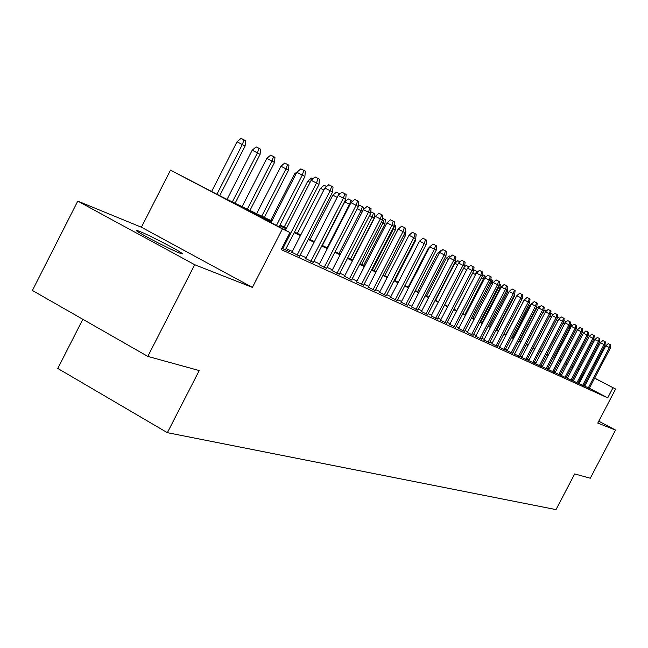 <?xml version="1.0" encoding="UTF-8"?>
<svg xmlns="http://www.w3.org/2000/svg" width="648" height="648" viewBox="0 0 648 648"><rect width="100%" height="100%" fill="white"/><g stroke="black" fill="none" stroke-linecap="round" stroke-linejoin="round"><path stroke-width="0.97" d="M139.725 231.433L136.979 230.469C130.434 228.631 168.018 248.589 179.366 252.963L181.869 253.83C187.888 255.401 151.494 236.066 139.725 231.433M82.831 319.286L57.794 368.445L167.362 432.678L556.008 509.612L574.695 473.923L590.304 478.224L615.535 430.078L598.768 421.184M167.362 432.678L199.22 370.559L147.809 356.4L32.4 290.482L77.768 201.115L194.7 264.724L252.396 287.396L282.406 228.914L170.505 170.141L223.228 197.502L271.836 221.033M252.396 287.396L141.41 227.237L77.768 201.115M141.41 227.237L170.505 170.141M147.809 356.4L194.7 264.724M583.767 385.698L589.299 388.371M578.04 383.081L583.702 385.819M572.184 380.4L577.976 383.203M566.19 377.663L572.119 380.53M560.05 374.852L566.117 377.792M553.765 371.976L559.985 374.99M547.333 369.036L553.7 372.114M540.74 366.023L547.26 369.174M533.976 362.929L540.659 366.161M527.051 359.762L533.903 363.074M519.947 356.513L526.97 359.915M514.585 354.027L519.866 356.667M505.173 349.758L512.568 353.338M499.649 347.207L505.092 349.92M491.881 343.659L497.405 346.413M483.902 340.014L489.524 342.808M475.713 336.272L481.415 339.115M467.289 332.424L473.089 335.308M458.638 328.471L464.527 331.403M449.736 324.405L455.73 327.378M440.575 320.225L446.666 323.247M431.147 315.916L437.351 318.986M421.435 311.477L427.745 314.604M411.44 306.909L417.863 310.084M401.128 302.203L407.673 305.435M390.501 297.351L397.159 300.632M379.534 292.337L386.321 295.682M368.218 287.169L375.135 290.571M356.53 281.831L363.585 285.298M344.453 276.315L351.653 279.847M331.97 270.613L339.317 274.209M319.059 264.708L326.551 268.385M305.694 258.609L313.349 262.351M291.859 252.283L299.676 256.106M281.864 248.257L289.47 251.732L285.509 249.634M271.496 221.697L244.239 208.535L289.94 232.527L281.183 249.585L607.711 397.864L589.372 388.241M584.877 385.876L583.929 385.382M579.377 382.992L578.356 382.474M573.61 380.303L572.5 379.793M567.697 377.59L566.506 377.047M561.638 374.811L560.374 374.236M555.441 371.976L554.097 371.353M549.091 369.06L547.657 368.404M542.587 366.079L541.064 365.391M535.92 363.034L534.308 362.289M529.092 359.899L527.383 359.122M522.094 356.692L520.279 355.865M514.909 353.403L512.997 352.528M507.538 350.025L505.521 349.102M499.981 346.559L497.842 345.578M492.221 343.003L489.961 341.974M484.25 339.358L481.861 338.256M476.061 335.599L473.542 334.449M467.645 331.744L464.981 330.529M458.995 327.783L456.184 326.495M450.101 323.708L447.136 322.348M440.94 319.513L437.821 318.079M431.519 315.195L428.223 313.681M421.816 310.748L418.341 309.153M411.82 306.172L408.159 304.487M401.517 301.45L397.653 299.676M390.898 296.582L386.824 294.719M379.939 291.56L375.646 289.591M368.623 286.376L364.095 284.302M356.943 281.021L352.172 278.834M344.874 275.497L339.844 273.189M332.4 269.779L327.086 267.349M319.496 263.866L313.891 261.298M306.139 257.75L300.226 255.037M292.305 251.408L286.068 248.549M507.214 350.665L505.181 349.734M521.77 357.315L519.955 356.489M528.776 360.515L527.067 359.729M535.604 363.633L533.993 362.896M542.271 366.679L540.756 365.99M548.783 369.652L547.349 369.004M555.134 372.56L553.789 371.944M561.338 375.386L560.075 374.811M567.397 378.157L566.214 377.614M573.318 380.862L572.208 380.352M579.101 383.503L578.065 383.033M584.763 386.087L583.791 385.649M594.662 378.108L615.6 389.043L597.772 423.095L615.535 430.078M615.6 389.043L594.621 378.197M607.711 397.864L612.992 387.788M289.94 232.527L282.406 228.914M560.01 360.021L561.322 360.701M566.125 363.212L567.356 363.86M572.103 366.331L573.261 366.938M577.943 369.384L579.02 369.943M583.645 372.357L584.658 372.884M589.218 375.265L590.166 375.759M567.316 363.941L566.085 363.301M561.273 360.79L559.969 360.102M280.025 224.994L286.546 228.145M294.557 232.025L300.729 235.013M308.57 238.812L314.418 241.639M322.096 245.357L327.637 248.038M335.154 251.675L340.411 254.219M347.774 257.783L352.755 260.196M359.98 263.696L364.703 265.98M371.782 269.406L376.261 271.577M383.211 274.938L387.455 276.996M394.276 280.292L398.301 282.245M404.992 285.485L408.815 287.331M415.384 290.515L419.013 292.272M425.469 295.391L428.903 297.059M435.245 300.129L438.51 301.709M444.739 304.722L447.833 306.221M453.956 309.185L456.889 310.603M462.915 313.519L465.693 314.863M471.623 317.739L474.255 319.01M480.087 321.829L482.582 323.044M488.325 325.823L490.69 326.965M496.336 329.694L498.579 330.78M504.136 333.477L506.258 334.498M511.734 337.146L513.734 338.118M519.137 340.735L521.024 341.65M526.346 344.226L528.136 345.092M533.377 347.628L535.062 348.446M540.23 350.941L541.817 351.71M546.912 354.181L548.419 354.901M553.433 357.34L554.85 358.02M559.799 360.418L561.136 361.058M566.02 363.423L567.267 364.03M584.609 372.973L583.597 372.446M578.899 370.178L577.797 369.652M573.043 367.351L571.868 366.784M567.049 364.451L565.793 363.852M560.909 361.487L559.58 360.847M554.623 358.457L553.206 357.769M548.184 355.347L546.685 354.618M541.59 352.156L539.995 351.386M534.827 348.891L533.142 348.073M527.893 345.546L526.103 344.679M520.79 342.112L518.894 341.196M513.491 338.588L511.491 337.616M506.007 334.976L503.893 333.947M498.328 331.258L496.085 330.18M490.439 327.451L488.074 326.309M482.331 323.538L479.836 322.331M473.996 319.513L471.363 318.241M465.434 315.374L462.656 314.029M456.621 311.121L453.689 309.704M447.565 306.739L444.471 305.249M438.234 302.235L434.97 300.656M428.628 297.594L425.185 295.934M418.73 292.815L415.101 291.065M408.532 287.89L404.708 286.043M398.01 282.812L393.984 280.859M387.164 277.571L382.911 275.513M375.962 272.16L371.482 269.989M364.395 266.571L359.672 264.287M352.447 260.796L347.466 258.39M340.095 254.834L334.838 252.291M327.321 248.662L321.773 245.981M314.094 242.271L308.237 239.444M300.397 235.661L294.216 232.673M286.205 228.809L279.685 225.65M590.117 375.848L589.17 375.354M578.551 382.563L583.791 372.543M276.453 225.447L302.292 175.073L296.833 172.287L300.866 168.861L303.896 170.408L302.292 175.073L304.892 176.531L279.077 226.824M296.833 172.287L271.034 222.604M303.896 170.408L305.338 171.226L304.892 176.531M237.047 141.75L241.048 138.388L243.996 139.887L245.527 140.754L245.122 146.002L237.047 141.75L211.669 191.427M243.996 139.887L242.368 144.464L216.942 194.198M245.122 146.002L219.729 195.664M282.787 248.678L316.483 183.044L311.105 180.298L315.058 176.936L318.046 178.459L316.483 183.044L318.986 184.445L285.387 249.869M311.105 180.298L285.493 230.194M318.046 178.459L319.432 179.245L318.986 184.445M297.043 255.182L330.172 190.731L324.875 188.025L328.747 184.721L331.695 186.219L330.172 190.731L332.578 192.083L299.562 256.333M324.875 188.025L291.738 252.518M331.695 186.219L333.031 186.98L332.578 192.083M310.813 261.468L343.375 198.15L338.151 195.477L341.958 192.229L344.858 193.712L343.375 198.15L345.7 199.454L313.235 262.57M338.151 195.477L305.581 258.827M344.858 193.712L346.154 194.441L345.7 199.454M324.097 267.527L356.125 205.311L350.981 202.678L354.715 199.487L357.575 200.945L356.125 205.311L358.376 206.574L326.446 268.596M350.981 202.678L318.946 264.927M357.575 200.945L358.822 201.65L358.376 206.574M252.202 150.198L256.122 146.894L259.038 148.376L260.512 149.21L260.099 154.362L252.202 150.198L227.067 199.357M259.038 148.376L257.442 152.879L232.357 201.917M260.099 154.362L235.086 203.237M266.822 158.355L270.67 155.107L273.537 156.565L274.963 157.375L274.55 162.429L266.822 158.355L242.109 206.639M273.537 156.565L271.99 160.996L247.325 209.166M274.55 162.429L249.958 210.438M280.94 166.228L284.715 163.037L287.542 164.479L288.919 165.248L288.506 170.213L280.94 166.228L256.632 213.67M287.542 164.479L286.027 168.828L261.776 216.157M288.506 170.213L264.327 217.396M295.739 174.425L294.581 173.834L270.67 220.466M294.581 173.834L298.55 170.829M336.944 273.383L368.445 212.228L363.374 209.636L367.035 206.493L369.854 207.927L368.445 212.228L370.616 213.451L339.204 274.42M363.374 209.636L331.865 270.815M369.854 207.927L371.061 208.616L370.616 213.451M310.052 182.355L307.76 181.189L284.229 227.027M307.76 181.189L311.396 178.095L312.838 178.824M349.353 279.045L380.352 218.919L375.354 216.359L378.95 213.265L381.729 214.682L380.352 218.919L382.45 220.101L351.548 280.049M375.354 216.359L344.347 276.518M381.729 214.682L382.895 215.347L382.45 220.101M323.846 190.01L320.509 188.301L297.351 233.377M320.509 188.301L324.081 185.255L326.608 186.543M361.365 284.521L391.87 225.391L386.937 222.863L390.477 219.818L393.223 221.219L391.87 225.391L393.903 226.533L363.488 285.493M386.937 222.863L356.424 282.026M393.223 221.219L394.349 221.859L393.903 226.533M337.171 197.397L332.845 195.178L310.052 239.525M332.845 195.178L336.361 192.181L339.868 194.019M338.483 195.202L339.034 193.549M372.989 289.826L403.016 231.652L398.156 229.157L401.63 226.16L404.336 227.545L403.016 231.652L404.984 232.754L375.038 290.758M398.156 229.157L368.121 287.356M404.336 227.545L405.429 228.161L404.984 232.754M350.017 204.541L344.785 201.844L322.339 245.479M344.785 201.844L348.243 198.887L350.884 200.24L349.539 204.274L327.143 247.803M350.884 200.24L352.05 200.896L351.961 201.836M384.24 294.962L413.813 237.711L409.01 235.256L412.436 232.3L415.101 233.669L413.813 237.711L415.716 238.78L386.224 295.869M409.01 235.256L379.436 292.523M415.101 233.669L416.162 234.268L415.716 238.78M362.426 211.467L361.049 210.697L338.985 253.53M358.376 206.566L359.753 205.384L362.362 206.72L361.049 210.697L357.251 208.753M362.362 206.72L363.488 207.352L363.261 209.847M395.142 299.935L424.27 243.583L419.531 241.161L422.901 238.253L425.534 239.598L424.27 243.583L426.117 244.62L397.07 300.81M419.531 241.161L390.404 297.529M425.534 239.598L426.554 240.181L426.117 244.62M370.769 211.807L374.576 213.613L374.171 218.02L372.195 216.918L350.471 259.087M373.483 212.998L372.195 216.918L369.53 215.557M374.171 218.02L352.496 260.075M405.713 304.754L434.403 249.278L429.729 246.888L433.042 244.021L435.642 245.349L434.403 249.278L436.193 250.282L407.584 305.605M429.729 246.888L401.039 302.381M435.642 245.349L436.63 245.916L436.193 250.282M382.628 218.246L385.333 219.688L384.92 224.022L383.009 222.953L361.6 264.481M384.272 219.089L383.009 222.953L381.405 222.134M384.92 224.022L363.569 265.429M415.959 309.428L444.236 254.802L439.619 252.436L442.884 249.618L445.443 250.922L444.236 254.802L445.97 255.774L417.774 310.254M439.619 252.436L411.35 307.079M445.443 250.922L446.407 251.473L445.97 255.774M394.081 224.662L395.766 225.577L395.353 229.846L393.498 228.809L372.398 269.706M394.737 224.994L393.498 228.809L392.891 228.493M395.353 229.846L374.309 270.629M425.906 313.964L453.77 260.156L449.218 257.823L452.425 255.045L454.953 256.333L453.77 260.156L455.455 261.104L427.664 314.766M449.218 257.823L421.354 311.648M454.953 256.333L455.892 256.867L455.455 261.104M405.17 230.882L405.891 231.296L405.486 235.491L384.734 275.675M405.486 235.491L403.996 234.665M435.561 318.371L463.028 265.356L458.533 263.056L461.692 260.31L464.187 261.589L463.028 265.356L464.665 266.279L437.262 319.148M458.533 263.056L431.066 316.078M464.187 261.589L465.094 262.1L464.665 266.279M415.49 239.234L415.319 240.983L394.859 280.576M415.319 240.983L414.744 240.667M444.933 322.639L472.011 270.402L467.573 268.126L470.683 265.421L473.153 266.684L472.011 270.402L473.607 271.301L446.585 323.401M467.573 268.126L440.494 320.379M473.153 266.684L474.036 267.187L473.607 271.301M454.037 326.795L480.743 275.311L476.361 273.059L479.423 270.394L481.861 271.642L480.743 275.311L482.29 276.178L455.649 327.532M476.361 273.059L449.655 324.559M481.861 271.642L482.72 272.128L482.29 276.178M428.806 248.678L428.207 248.37L408.208 287.04M428.207 248.37L429.575 247.18M462.891 330.836L489.232 280.074L484.898 277.854L487.92 275.222L490.325 276.453L489.232 280.074L490.73 280.916L464.454 331.549M484.898 277.854L458.557 328.625M490.325 276.453L491.16 276.931L490.73 280.916M438.72 254.178L437.327 253.457L417.604 291.584M437.327 253.457L440.324 250.865L441.029 251.221M471.493 334.757L497.478 284.707L493.201 282.512L496.174 279.92L498.555 281.135L497.478 284.707L498.944 285.533L473.016 335.453M493.201 282.512L467.216 332.57M498.555 281.135L499.365 281.596L498.944 285.533M448.343 259.508L446.197 258.406L426.732 296.006M446.197 258.406L449.153 255.847L450.627 256.6M479.86 338.58L505.505 289.219L501.277 287.048L504.209 284.488L506.558 285.687L505.505 289.219L506.93 290.012L481.343 339.252M501.277 287.048L475.64 336.417M506.558 285.687L507.344 286.141L506.93 290.012M457.682 264.684L454.831 263.218L435.618 300.308M454.831 263.218L457.747 260.69L459.95 261.824M488.009 342.29L513.313 293.601L509.142 291.462L512.025 288.935L514.35 290.118L513.313 293.601L514.698 294.378L489.451 342.946M509.142 291.462L483.829 340.151M514.35 290.118L515.111 290.555L514.698 294.378M466.754 269.714L463.693 268.142M464.3 266.976L466.106 265.413L468.974 266.911M468.018 267.746L468.374 266.571M495.931 345.911L520.911 297.869L516.788 295.755L519.631 293.261L521.932 294.435L520.911 297.869L522.264 298.631L497.34 346.55M516.788 295.755L491.808 343.796M521.932 294.435L522.677 294.856L522.264 298.631M475.559 274.606L456.783 310.554M473.688 270.483L474.247 270.005L476.491 271.156L475.462 274.55L472.667 273.116M476.491 271.156L477.293 271.609L477.22 272.314M503.65 349.426L528.314 302.025L524.232 299.935L527.043 297.473L529.311 298.631L528.314 302.025L529.627 302.762L505.019 350.05M524.232 299.935L499.576 347.336M529.311 298.631L530.04 299.044L529.627 302.762M484.113 279.377L483.376 278.964L464.94 314.499M482.452 274.622L484.396 275.619L483.376 278.964L481.375 277.935M484.396 275.619L485.174 276.056L484.996 277.773M511.175 352.86L535.523 306.075L531.49 304.009L534.26 301.571L536.504 302.721L535.523 306.075L536.803 306.796L512.503 353.468M531.49 304.009L507.141 350.795M536.504 302.721L537.208 303.126L536.803 306.796M492.423 284.018L491.095 283.273L472.886 318.346M490.901 279.353L492.091 279.968L491.095 283.273L489.848 282.633M492.091 279.968L492.853 280.39L492.48 283.913M518.497 356.198L542.546 310.019L538.561 307.978L541.291 305.573L543.51 306.707L542.546 310.019L543.794 310.724L519.801 356.797M538.561 307.978L514.512 354.156M543.51 306.707L544.199 307.103L543.794 310.724M499.114 283.954L500.337 284.618L499.948 288.214L498.62 287.469L480.638 322.096M499.6 284.205L498.62 287.469L498.077 287.194M499.948 288.214L482.007 322.761M525.641 359.462L549.391 313.867L545.446 311.842L548.143 309.469L550.338 310.595L549.391 313.867L550.606 314.547L526.905 360.037M545.446 311.842L521.705 357.437M550.338 310.595L551.011 310.975L550.606 314.547M507.101 288.433L507.635 288.741L507.254 292.289L489.524 326.398M507.254 292.289L506.088 291.641M532.607 362.637L556.065 317.617L552.169 315.617L554.826 313.268L556.996 314.377L556.065 317.617L557.248 318.281L533.839 363.196M552.169 315.617L528.711 360.636M556.996 314.377L557.653 314.75L557.248 318.281M514.544 294.67L514.374 296.266L496.862 329.954M514.374 296.266L513.864 295.982M539.395 365.731L562.577 321.27L558.722 319.294L561.346 316.977L563.493 318.071L562.577 321.27L563.728 321.918L540.602 366.282M558.722 319.294L535.548 363.755M563.493 318.071L564.133 318.435L563.728 321.918M546.021 368.752L568.928 324.842L565.113 322.882L567.705 320.59L569.827 321.675L568.928 324.842L570.054 325.474L547.196 369.295M565.113 322.882L542.214 366.8M569.827 321.675L570.451 322.032L570.054 325.474M523.43 301.474L505.958 334.352M523.139 301.32L523.827 300.729M552.493 371.709L575.124 328.325L571.35 326.381L573.917 324.122L576.015 325.199L575.124 328.325L576.226 328.941L553.635 372.227M571.35 326.381L548.718 369.765M576.015 325.199L576.623 325.547L576.226 328.941M530.712 305.508L529.829 305.054L512.843 337.689M529.829 305.054L532.672 302.964M558.803 374.584L581.175 331.719L577.441 329.808L579.976 327.564L582.05 328.633L581.175 331.719L582.252 332.327L559.929 375.095M577.441 329.808L555.077 372.665M582.05 328.633L582.641 328.973L582.252 332.327M537.8 309.436L536.358 308.691L519.566 340.945M536.358 308.691L538.869 306.48L539.744 306.933M564.967 377.395L587.088 335.04L583.394 333.145L585.889 330.934L587.947 331.987L587.088 335.04L588.133 335.632L566.06 377.897M583.394 333.145L561.281 375.5M587.947 331.987L588.53 332.319L588.133 335.632M544.709 313.268L542.943 312.36M543.218 311.818L545.219 310.06L546.645 310.797M570.993 380.141L592.855 338.28L589.202 336.401L591.673 334.222L593.706 335.259L592.855 338.28L593.884 338.855L572.062 380.635M589.202 336.401L567.34 378.262M593.706 335.259L594.273 335.583L593.884 338.855M551.448 317.002L549.771 316.143M550.638 314.24L551.416 313.559L553.368 314.564M576.874 382.83L598.501 341.447L594.88 339.593L597.318 337.43L599.327 338.459L598.501 341.447L599.497 342.014L577.919 383.308M594.88 339.593L573.261 380.967M599.327 338.459L599.886 338.774L599.497 342.014M558.017 320.647L556.438 319.837M557.393 317.05L559.904 318.249M559.2 318.873L559.451 317.998M582.625 385.455L604.009 344.55L600.429 342.703L602.834 340.565L604.827 341.585L604.009 344.55L604.989 345.092L583.645 385.916M600.429 342.703L579.053 383.608M604.827 341.585L605.37 341.901L604.989 345.092M564.424 324.203L562.942 323.441M563.89 320.574L565.931 321.659L565.866 322.218M564.659 323.757L565.348 321.327M588.246 388.014L609.395 347.571L605.856 345.749L608.237 343.634L610.205 344.647L609.395 347.571L610.351 348.114L589.251 388.468M605.856 345.749L584.707 386.192M610.205 344.647L610.732 344.947L610.351 348.114M570.677 327.686L570.305 327.475L554.461 357.834M570.216 324.122L571.123 324.583L570.305 327.475L569.284 326.957M571.123 324.583L571.69 324.907L571.536 326.219M136.979 230.469L136.769 230.874"/></g></svg>
